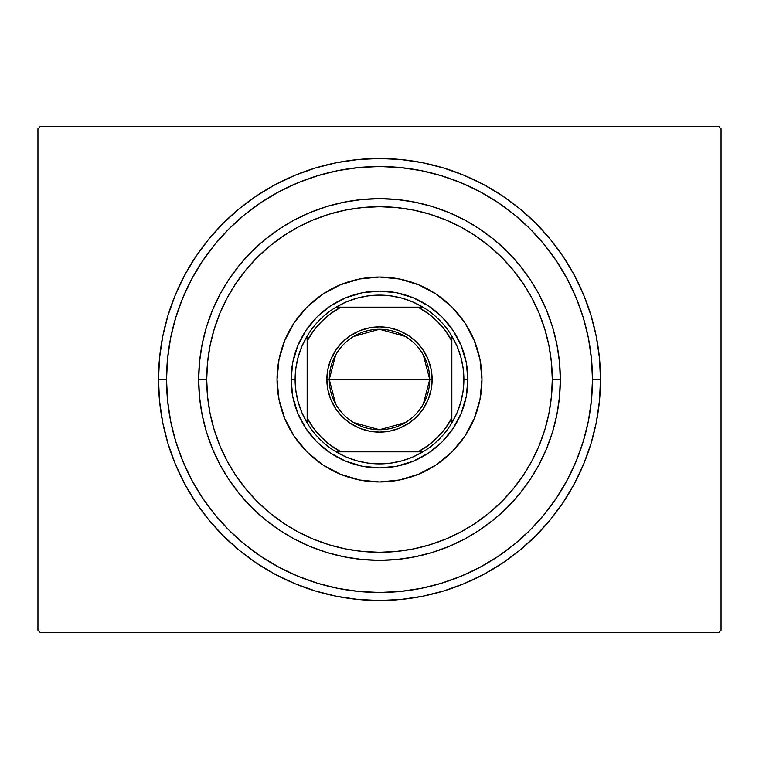 <?xml version="1.0" encoding="UTF-8"?>
<svg xmlns="http://www.w3.org/2000/svg" width="759" height="759" viewBox="0 0 759 759"><rect width="100%" height="100%" fill="white"/><g stroke="black" fill="none" stroke-linecap="round" stroke-linejoin="round"><path stroke-width="1.14" d="M166.534 379.5A212.966 212.966 0 0 0 191.704 479.935A212.966 212.966 0 0 1 191.704 279.065L182.748 298.002L175.708 317.679L170.623 337.954L167.559 358.627L166.534 379.5L158.498 379.5L166.534 379.5A212.966 212.966 0 0 1 379.5 166.534A212.966 212.966 0 0 1 592.466 379.5L600.502 379.5A221.002 221.002 0 0 1 379.5 600.502A221.002 221.002 0 0 1 158.498 379.5L159.561 401.16L162.739 422.611L168.014 443.654L175.32 464.072L184.589 483.682L195.746 502.287L208.659 519.706L223.231 535.769L239.294 550.341L256.713 563.254L275.318 574.411L294.928 583.68L315.346 590.986L336.389 596.261L357.84 599.439L379.5 600.502L401.16 599.439L422.611 596.261L443.654 590.986L464.072 583.68L483.682 574.411L502.287 563.254L519.706 550.341L535.769 535.769L550.341 519.706L563.254 502.287L574.411 483.682L583.68 464.072L590.986 443.654L596.261 422.611L599.439 401.16L600.502 379.5L599.439 357.84L596.261 336.389L590.986 315.346L583.68 294.928L574.411 275.318L563.254 256.713L550.341 239.294L535.769 223.231L519.706 208.659L502.287 195.746L483.682 184.589L464.072 175.32L443.654 168.014L422.611 162.739L401.16 159.561L379.5 158.498L357.84 159.561L336.389 162.739L315.346 168.014L294.928 175.32L275.318 184.589L256.713 195.746L239.294 208.659L223.231 223.231L208.659 239.294L195.746 256.713L184.589 275.318L175.32 294.928L168.014 315.346L162.739 336.389L159.561 357.84L158.498 379.5A221.002 221.002 0 0 1 379.5 158.498A221.002 221.002 0 0 1 600.502 379.5L592.466 379.5A212.966 212.966 0 0 1 567.296 479.935A212.966 212.966 0 0 0 567.296 279.065A212.966 212.966 0 0 1 379.5 592.466A212.966 212.966 0 0 1 166.534 379.5L167.559 400.373L170.623 421.046L175.708 441.321L182.748 460.998L191.676 479.887L202.425 497.819L214.873 514.602L228.914 530.086L244.398 544.127L261.305 556.651A212.966 212.966 0 0 1 202.349 497.695A212.966 212.966 0 0 0 261.305 556.651L279.113 567.324L298.002 576.252L317.679 583.291L337.954 588.377L358.627 591.441L379.5 592.466L400.373 591.441L421.046 588.377L441.321 583.291L460.998 576.252L479.887 567.324L497.819 556.575L514.602 544.127L530.086 530.086L544.127 514.602L556.651 497.695A212.966 212.966 0 0 1 497.695 556.651A212.966 212.966 0 0 0 556.651 497.695L567.324 479.887L576.252 460.998L583.291 441.321L588.377 421.046L591.441 400.373L592.466 379.5L591.441 358.627L588.377 337.954L583.291 317.679L576.252 298.002L567.324 279.113L556.575 261.181L544.127 244.398L530.086 228.914L514.602 214.873L497.695 202.349A212.966 212.966 0 0 1 556.651 261.305A212.966 212.966 0 0 0 497.695 202.349L479.887 191.676L460.998 182.748L441.321 175.708L421.046 170.623L400.373 167.559L379.5 166.534L358.627 167.559L337.954 170.623L317.679 175.708L298.002 182.748L279.113 191.676L261.181 202.425L244.398 214.873L228.914 228.914L214.873 244.398L202.349 261.305A212.966 212.966 0 0 1 261.305 202.349A212.966 212.966 0 0 0 202.349 261.305L191.704 279.065A212.966 212.966 0 0 0 166.534 379.5M279.065 567.296A212.966 212.966 0 0 0 479.935 567.296A212.966 212.966 0 0 1 279.065 567.296L279.065 567.296M718.64 126.355L40.36 126.355L718.64 126.355L721.05 128.764L721.05 630.236L721.05 128.764L718.64 126.355M40.36 632.645L718.64 632.645L40.36 632.645L37.95 630.236L37.95 128.764L37.95 630.236L40.36 632.645M721.05 630.236L718.64 632.645L721.05 630.236M37.95 128.764L40.36 126.355L37.95 128.764M279.065 191.704A212.966 212.966 0 0 1 479.935 191.704L479.935 191.704A212.966 212.966 0 0 0 279.065 191.704M560.322 379.5L552.286 379.5A172.786 172.786 0 0 1 379.5 552.286A172.786 172.786 0 0 1 206.714 379.5L198.678 379.5A180.822 180.822 0 0 0 379.5 560.322A180.822 180.822 0 0 0 560.322 379.5A180.822 180.822 0 0 1 379.5 560.322A180.822 180.822 0 0 1 198.678 379.5A180.822 180.822 0 0 1 379.5 198.678A180.822 180.822 0 0 1 560.322 379.5L559.449 397.223L556.85 414.775L552.533 431.985L546.556 448.692L538.966 464.736L529.848 479.963L519.279 494.213L507.363 507.363L494.213 519.279L479.963 529.848L464.736 538.966L448.692 546.556L431.985 552.533L414.775 556.85L397.223 559.449L379.5 560.322L361.777 559.449L344.225 556.85L327.015 552.533L310.308 546.556L294.264 538.966L279.037 529.848L264.787 519.279L251.637 507.363L239.721 494.213L229.152 479.963L220.034 464.736L212.444 448.692L206.467 431.985L202.15 414.775L199.551 397.223L198.678 379.5L199.551 361.777L202.15 344.225L206.467 327.015L212.444 310.308L220.034 294.264L229.152 279.037L239.721 264.787L251.637 251.637L264.787 239.721L279.037 229.152L294.264 220.034L310.308 212.444L327.015 206.467L344.225 202.15L361.777 199.551L379.5 198.678L397.223 199.551L414.775 202.15L431.985 206.467L448.692 212.444L464.736 220.034L479.963 229.152L494.213 239.721L507.363 251.637L519.279 264.787L529.848 279.037L538.966 294.264L546.556 310.308L552.533 327.015L556.85 344.225L559.449 361.777L560.322 379.5A180.822 180.822 0 0 0 379.5 198.678A180.822 180.822 0 0 0 198.678 379.5L206.714 379.5L207.549 396.435L210.034 413.209L214.152 429.66L219.873 445.618L227.121 460.95L235.831 475.495L245.935 489.109L257.32 501.68L269.891 513.065L283.505 523.169L298.05 531.879L313.382 539.127L329.34 544.848L345.791 548.966L362.565 551.451L379.5 552.286L396.435 551.451L413.209 548.966L429.66 544.848L445.618 539.127L460.95 531.879L475.495 523.169L489.109 513.065L501.68 501.68L513.065 489.109L523.169 475.495L531.879 460.95L539.127 445.618L544.848 429.66L548.966 413.209L551.451 396.435L552.286 379.5L551.451 362.565L548.966 345.791L544.848 329.34L539.127 313.382L531.879 298.05L523.169 283.505L513.065 269.891L501.68 257.32L489.109 245.935L475.495 235.831L460.95 227.121L445.618 219.873L429.66 214.152L413.209 210.034L396.435 207.549L379.5 206.714L362.565 207.549L345.791 210.034L329.34 214.152L313.382 219.873L298.05 227.121L283.505 235.831L269.891 245.935L257.32 257.32L245.935 269.891L235.831 283.505L227.121 298.05L219.873 313.382L214.152 329.34L210.034 345.791L207.549 362.565L206.714 379.5A172.786 172.786 0 0 1 379.5 206.714A172.786 172.786 0 0 1 552.286 379.5L560.322 379.5M277.035 379.5A102.465 102.465 0 0 1 379.5 277.035A102.465 102.465 0 0 1 481.965 379.5L479.992 399.49L474.166 418.712L464.698 436.425L451.956 451.956L436.425 464.698L418.712 474.166L399.49 479.992L379.5 481.965L359.51 479.992L340.288 474.166L322.575 464.698L307.044 451.956L294.302 436.425L284.834 418.712L279.008 399.49L277.035 379.5L279.008 359.51L284.834 340.288L294.302 322.575L307.044 307.044L322.575 294.302L340.288 284.834L359.51 279.008L379.5 277.035L399.49 279.008L418.712 284.834L436.425 294.302L451.956 307.044L464.698 322.575L474.166 340.288L479.992 359.51L481.965 379.5A102.465 102.465 0 0 1 379.5 481.965A102.465 102.465 0 0 1 277.035 379.5M583.291 317.679L576.252 298.002L583.291 317.679M317.679 175.708L298.002 182.748L317.679 175.708M175.708 441.321L182.748 460.998L175.708 441.321M441.321 583.291L460.998 576.252L441.321 583.291M292.794 396.748L297.832 413.332L292.794 396.748L291.095 379.5L292.794 362.252L297.832 345.668L306 330.383L316.987 316.987L330.383 306L345.668 297.832L362.252 292.794L345.668 297.832M396.748 466.206L413.332 461.168L396.748 466.206L379.5 467.905L362.252 466.206L345.668 461.168L330.383 453L316.987 442.013L306 428.617L297.832 413.332M466.206 362.252L461.168 345.668L466.206 362.252L467.905 379.5L466.206 396.748L461.168 413.332L453 428.617L442.013 442.013L428.617 453L413.332 461.168M362.252 292.794L379.5 291.095L396.748 292.794L413.332 297.832L428.617 306L442.013 316.987L453 330.383L461.168 345.668M423.342 354.994L429.727 379.5A50.227 50.227 0 0 0 379.5 329.273A50.227 50.227 0 0 0 329.273 379.5L326.863 379.5A52.637 52.637 0 0 1 379.5 326.863A52.637 52.637 0 0 1 432.137 379.5L329.273 379.5A50.227 50.227 0 0 1 379.5 329.273A50.227 50.227 0 0 1 429.727 379.5L423.342 404.006M335.658 404.006L329.273 379.5L335.658 354.994M353.637 336.446L379.5 329.273L405.363 336.446M422.962 451.833A84.382 84.382 0 0 1 336.038 451.833L346.189 457.032L356.948 460.817L368.124 463.113L379.5 463.882L390.876 463.113L402.052 460.817L412.811 457.032L422.962 451.833A84.382 84.382 0 0 0 451.833 422.962L457.032 412.811L460.817 402.052L463.113 390.876L463.882 379.5A84.382 84.382 0 0 1 451.833 422.962L451.833 336.038A84.382 84.382 0 0 1 463.882 379.5L463.113 368.124L460.817 356.948L457.032 346.189L451.833 336.038A84.382 84.382 0 0 0 422.962 307.167L412.811 301.968L402.052 298.183L390.876 295.887L379.5 295.118L368.124 295.887L356.948 298.183L346.189 301.968L336.038 307.167A84.382 84.382 0 0 1 422.962 307.167L336.038 307.167A84.382 84.382 0 0 0 307.167 336.038L301.968 346.189L298.183 356.948L295.887 368.124L295.118 379.5L291.095 379.5A88.405 88.405 0 0 0 379.5 467.905A88.405 88.405 0 0 0 467.905 379.5L463.882 379.5L467.905 379.5A88.405 88.405 0 0 1 379.5 467.905A88.405 88.405 0 0 1 291.095 379.5A88.405 88.405 0 0 1 379.5 291.095A88.405 88.405 0 0 1 467.905 379.5A88.405 88.405 0 0 0 379.5 291.095A88.405 88.405 0 0 0 291.095 379.5L295.118 379.5L295.887 390.876L298.183 402.052L301.968 412.811L307.167 422.962A84.382 84.382 0 0 1 307.167 336.038L307.167 422.962A84.382 84.382 0 0 0 336.038 451.833L422.962 451.833A84.382 84.382 0 0 0 451.833 422.962L451.833 340.924L445.362 330.696L437.459 321.541L428.304 313.638L418.076 307.167L340.924 307.167L330.696 313.638L321.541 321.541L313.638 330.696L307.167 340.924L307.167 418.076L313.638 428.304L321.541 437.459L330.696 445.362L340.924 451.833L418.076 451.833L428.304 445.362L437.459 437.459L445.362 428.304L451.833 418.076A81.972 81.972 0 0 1 418.076 451.833L422.962 451.833M326.863 379.5L327.869 369.235L330.867 359.358L335.734 350.26L342.281 342.281L350.26 335.734L359.358 330.867L369.235 327.869L379.5 326.863L389.765 327.869L399.642 330.867L408.74 335.734L416.719 342.281L423.266 350.26L428.133 359.358L431.131 369.235L432.137 379.5L431.131 389.765L428.133 399.642L423.266 408.74L416.719 416.719L408.74 423.266L399.642 428.133L389.765 431.131L379.5 432.137L369.235 431.131L359.358 428.133L350.26 423.266L342.281 416.719L335.734 408.74L330.867 399.642L327.869 389.765L326.863 379.5L429.727 379.5A50.227 50.227 0 0 1 379.5 429.727A50.227 50.227 0 0 1 329.273 379.5A50.227 50.227 0 0 0 379.5 429.727A50.227 50.227 0 0 0 429.727 379.5L432.137 379.5A52.637 52.637 0 0 1 379.5 432.137A52.637 52.637 0 0 1 326.863 379.5M307.167 336.038A84.382 84.382 0 0 1 336.038 307.167L340.924 307.167A81.972 81.972 0 0 0 307.167 340.924L307.167 336.038M422.962 307.167A84.382 84.382 0 0 1 451.833 336.038L451.833 340.924A81.972 81.972 0 0 0 418.076 307.167L422.962 307.167M336.038 451.833A84.382 84.382 0 0 1 307.167 422.962L307.167 418.076A81.972 81.972 0 0 0 340.924 451.833L336.038 451.833M405.363 422.554L379.5 429.727L353.637 422.554"/></g></svg>

